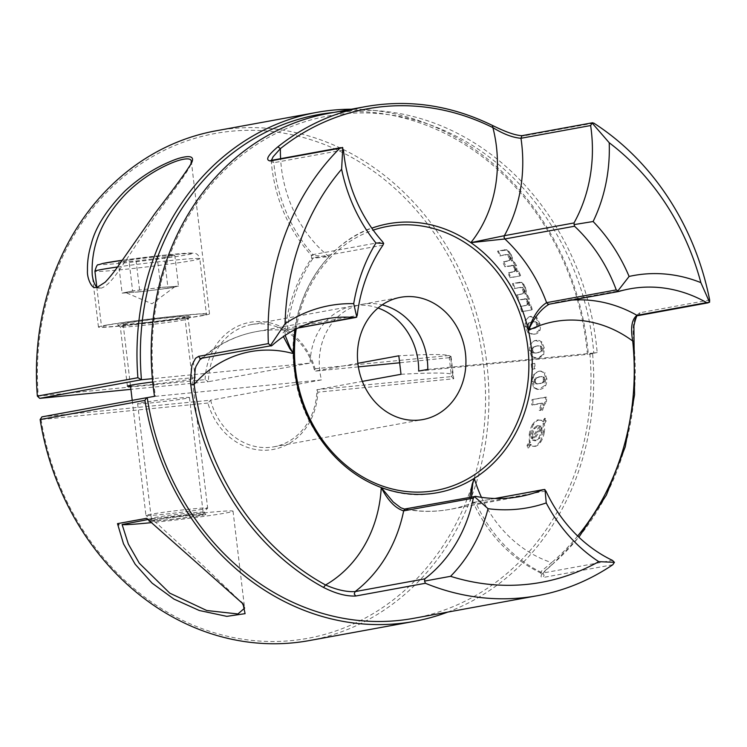 <?xml version="1.0" encoding="UTF-8"?>
<svg xmlns="http://www.w3.org/2000/svg" width="747" height="747" viewBox="0 0 747 747"><rect width="100%" height="100%" fill="white"/><g stroke="black" fill="none" stroke-linecap="round" stroke-linejoin="round"><path stroke-width="0.56" stroke-dasharray="3.73 2.8" d="M503.861 250.068L498.193 250.861A259.116 225.071 -100.4 0 1 500.649 255.53L506.27 254.503L499.836 255.997L497.567 251.216L506.139 250.189L508.408 252.01L510.434 255.297L511.48 261.086L513.647 262.963L515.458 265.904L516.56 271.824L517.904 271.581L519.987 275.979L510.145 277.781L507.876 273L514.506 271.376L514.842 269.938L514.225 267.893L512.349 265.792L504.972 266.866L502.712 262.085L509.286 260.46L509.659 259.004L507.577 255.11L505.458 254.97M500.649 255.53L499.836 255.997M508.408 254.634L507.577 255.11M506.092 254.54L508.698 254.811M514.151 271.656L515.337 270.89L514.151 271.656M515.467 270.741L513.292 271.693M509.986 256.538L509.099 257.052M508.119 254.456L510.201 256.977M512.657 272.123L507.876 273M510.584 258.481L509.659 259.004M509.762 256.109L510.631 258.938M508.698 272.534A259.116 225.071 -100.4 0 1 510.761 277.426L510.145 277.781M510.22 259.919L508.922 260.74L510.22 259.919M510.528 258.014L510.089 260.059M510.761 277.426L519.987 275.979M510.35 259.769L508.193 260.712M520.603 275.624A259.116 225.071 79.6 0 0 518.707 271.124L517.904 271.581M507.437 261.217L502.712 262.085M518.707 271.124L516.56 271.824M516.392 265.372L515.458 265.904M517.307 271.684L516.186 264.942M516.588 265.801L514.253 262.01M515.71 269.443L514.842 269.938M515.673 268.985L515.206 271.04M515.131 267.37L514.225 267.893M514.935 266.94L515.738 269.9M514.263 265.941L513.338 266.474M513.908 265.54L515.327 267.8M513.282 265.26L512.349 265.792M513.049 265.185L514.627 266.343M511.125 265.372L513.516 265.344M503.655 261.543A259.116 225.071 -100.4 0 1 505.915 266.324L510.369 265.876M505.915 266.324L504.972 266.866M498.193 250.861L497.567 251.216M506.793 249.825L506.139 250.189M507.045 249.928L504.3 249.741M509.137 251.59L508.408 252.01M509.51 251.991L506.531 249.713M511.284 254.811L510.434 255.297M511.499 255.241L508.772 251.179M512.349 257.79L511.443 258.313M512.442 258.238L511.06 254.382M512.423 260.554L511.48 261.086M512.367 260.852L512.265 257.332M513.647 262.963L514.403 262.206M514.926 262.832L512.153 260.395M518.773 282.487L513.152 283.384A259.116 225.071 -100.4 0 1 515.028 288.37L520.65 287.343L514.151 288.697L512.479 283.636L520.986 282.637L523.003 284.579L524.618 288.062L524.982 294.178L526.887 296.176L528.325 299.286L528.736 305.542L530.071 305.299L531.612 309.949L521.77 311.751L520.099 306.69L526.775 305.037L527.27 303.534L526.896 301.368L525.29 299.145L517.951 300.201L516.28 295.14L522.078 293.991L523.432 291.965L521.836 287.838L519.781 287.67M515.028 288.37L514.151 288.697M522.723 287.502L521.836 287.838M520.463 287.371L522.984 287.688M526.85 305.196L520.099 306.69M524.049 289.537L523.105 289.892M522.461 287.315L524.198 289.967M524.413 291.591L523.432 291.965M523.899 289.108L524.413 292.04M520.967 306.363A259.116 225.071 -100.4 0 1 522.442 311.499L521.77 311.751M522.078 293.991L522.9 293.487M524.422 291.134L523.759 293.254M522.442 311.499L531.612 309.949M523.077 293.608L516.28 295.14M532.275 309.697A259.116 225.071 79.6 0 0 530.93 304.972L530.071 305.299M530.93 304.972L528.736 305.542M529.315 298.912L528.325 299.286M529.502 305.542L529.184 298.492M529.455 299.332L527.634 295.392M528.194 303.179L527.27 303.534M528.204 302.731L527.513 304.851M527.868 301.004L526.896 301.368M527.737 300.583L528.176 303.627M527.177 299.491L526.187 299.864M526.896 299.089L527.998 301.424M526.29 298.772L525.29 299.145M526.075 298.688L527.457 299.883M524.17 298.865L526.514 298.856M517.279 294.757A259.116 225.071 -100.4 0 1 518.96 299.818L523.348 299.211M518.96 299.818L517.951 300.201M513.152 283.384L512.479 283.636M521.677 282.375L520.986 282.637M521.92 282.497L519.258 282.263M523.787 284.28L523.003 284.579M524.077 284.682L521.443 282.263M525.524 287.716L524.618 288.062M525.673 288.146L523.488 283.869M526.233 290.872L525.253 291.246M526.261 291.321L525.365 287.287M525.981 293.795L524.982 294.178M525.897 294.113L526.196 290.434M526.887 296.176L527.737 295.56M528.157 296.195L525.739 293.627M536.888 326.327L536.141 322.956L534.675 321.957L531.481 322.004L528.017 323.236L527.186 324.581L527.924 327.952L529.39 328.951L534.675 328.409L532.779 328.829L536.066 327.681L536.888 326.327L537.933 326.084M537.775 323.937L537.859 326.514M537.186 318.035L536.197 318.269L538.979 324.189L538.942 330.594L534.012 334.282L528.036 332.845L525.104 326.728L525.132 320.304L530.081 316.616L536.197 318.269M540.109 324.347L536.934 317.783M538.008 325.645L536.944 327.569M530.996 316.401L529.586 316.719L530.996 316.411M537.438 318.297C536.047 316.7 533.844 316.084 530.818 316.439M536.066 327.681L534.675 328.409M526.112 320.071L525.132 320.304M531.182 316.373C529.007 316.439 527.279 317.783 526 320.398M533.993 328.559L530.221 328.633M526.224 319.753C525.589 321.294 525.589 323.675 526.243 326.887M528.969 327.709L527.924 327.952M530.622 328.764L528.717 327.335M529.221 328.082L528.222 325.683M539.932 330.37L538.942 330.594M539.81 330.697C540.511 329.324 540.557 326.943 539.932 323.544M534.507 334.18L535.431 333.956L534.507 334.18M534.74 334.096C536.906 334.021 538.671 332.676 540.053 330.053M529.016 332.611L528.036 332.845M528.783 332.359C530.37 334.012 532.48 334.563 535.104 334.03M526.065 326.075L529.259 332.873M536.934 322.33L537.952 324.74M535.515 321.649L537.448 323.087M532.135 321.873L535.916 321.78M531.481 322.004L528.017 323.236M528.232 324.338L527.186 324.581M528.157 324.777L529.212 322.872M528.4 326.486L528.306 323.909M530.93 344.152L530.062 344.236L535.272 340.501L541.127 342.191L543.293 348.223L542.649 354.732L537.448 358.457L531.715 356.982L529.418 350.754L530.454 350.651L532.788 356.87L538.494 358.355L543.713 354.62L544.33 348.121L541.995 342.107L539.25 340.445L535.272 340.501L536.869 340.305M536.206 340.399C534.058 340.464 532.256 341.827 530.79 344.47M531.061 343.825L530.51 351.025M216.07 130.8A259.116 225.071 -100.4 0 1 486.848 363.528A259.116 225.071 -100.4 0 1 309.295 640.571M333.638 112.461A256.623 222.914 -100.4 0 1 342.079 111.789A256.623 222.914 -100.4 0 1 587.413 354.395L588.347 354.405A259.116 225.071 79.6 0 0 587.394 345.142A259.116 225.071 79.6 0 0 351.361 109.221M544.264 424.072L546.262 420.832L545.422 418.441L544.675 418.255L545.403 420.608L543.312 423.829M546.262 420.832L545.403 420.608M543.34 431.336C542.611 435.846 541.398 439.413 539.698 442.028M540.837 441.879L539.932 441.645M540.595 442.252C542.518 439.32 543.788 435.781 544.404 431.617M545.422 418.441L543.33 421.868L542.453 421.644L544.675 418.255M538.979 420.085L541.491 420.309L540.697 420.103L542.453 421.644M543.48 422.111L541.323 420.234M532.723 440.132L535.113 440.515L538.942 437.798L540.94 432.168L540.884 427.573L532.723 440.132L534.507 440.749L533.713 440.385L541.911 427.835M539.96 438.059L538.942 437.798M540.193 437.705L535.898 440.795M541.668 420.374L538.802 420.122M533.797 440.403L532.294 440.02M535.113 440.515L536.085 440.758L534.507 440.749M533.479 424.623L532.574 424.389M532.331 424.772C534.684 421.457 536.701 419.814 538.4 419.861M539.166 420.057C537.27 420.131 535.3 421.784 533.255 425.006M542.341 427.947L540.884 427.573M529.184 434.614C529.959 430.048 531.164 426.509 532.807 424.007M533.703 424.24C532.191 426.686 531.042 430.235 530.258 434.885M541.145 426.192L537.373 425.538L540.725 426.089L532.611 438.62M537.373 425.538L533.479 428.311L531.453 433.932L531.575 438.358L539.736 425.827L539.063 425.538L540.044 425.79M532.648 438.629L531.154 438.256M532.723 439.003L532.592 433.746M544.255 424.072L542.892 423.726M543.209 423.409L543.2 432.252M544.264 432.522C544.834 428.517 544.796 425.557 544.152 423.661M540.174 441.262C537.821 444.577 535.804 446.211 534.124 446.174M534.889 446.37C536.785 446.267 538.848 444.642 541.089 441.496M530.109 442.317L527.858 445.595L528.493 447.976L530.893 444.521L533.069 446.314L535.067 446.332L531.836 445.968L530.015 444.297L527.746 447.78L527.008 445.371L529.156 442.075L530.529 442.429M531.322 444.633L530.025 444.297M528.493 447.976L527.746 447.78M527.858 445.595L527.008 445.371M529.259 442.495L529.324 433.699M530.398 433.97C529.782 438.172 529.716 441.094 530.202 442.747M541.79 427.443L541.939 432.896M542.079 431.981L539.717 438.414M534.497 428.563L533.479 428.311M534.273 428.927L538.531 425.753M532.452 434.661L534.731 428.208M545.403 401.4L546.487 401.541A259.116 225.071 79.6 0 0 546.645 397.236L531.985 399.608L545.627 397.115L545.403 401.4L543.05 405.135L541.547 409.87L539.185 410.299L541.519 403.109L531.705 404.902L531.985 399.608M546.645 397.236L545.627 397.115M533.003 399.729A259.116 225.071 -100.4 0 1 532.788 405.033L542.602 403.24L540.212 410.43L542.574 409.991L541.547 409.87M542.471 410.448L544.33 404.799M543.937 405.733L546.673 401.372M532.788 405.033L531.705 404.902M542.602 403.24L541.519 403.109M540.212 410.43L539.185 410.299M543.396 381.157L543.293 377.721L541.117 376.553L535.384 377.982L534.338 379.355L534.432 382.791L535.664 383.809L538.961 383.697L542.35 382.529L543.396 381.157L544.479 381.175M544.731 379.401L543.639 379.383M544.712 379L544.32 381.614M540.361 371.082L545.217 372.958L544.199 372.94L545.805 378.99L544.6 385.517L539.166 389.252L537.252 389.43L533.647 387.777L531.929 381.521L533.134 374.975L538.587 371.24L540.361 371.082L544.199 372.94M546.897 379.411L545.021 372.697M544.628 380.737L543.246 382.679M541.314 371.1L538.587 371.24M543.601 382.417L539.848 383.743M534.142 374.994L533.134 374.975M539.717 371.222C537.607 371.287 535.692 372.65 533.984 375.321M538.961 383.697L535.664 383.809M534.31 374.667C533.414 376.236 532.984 378.673 533.031 381.95M535.515 382.809L534.432 382.791M536.916 383.883L535.338 382.427M535.692 383.192L535.16 380.746M545.627 385.545L544.6 385.517M545.441 385.872C546.374 384.49 546.851 382.062 546.869 378.598M533.647 387.777L539.166 389.252M539.922 389.308C542.033 389.234 543.984 387.87 545.805 385.219M533.003 381.138L534.852 388.048M544.199 377.366L544.74 379.812M542.938 376.647L544.544 378.113M538.755 376.805L542.061 376.693M536.449 378.001L535.384 377.982M536.271 378.141L539.997 376.796M535.412 379.373L534.338 379.355M535.263 379.803L536.626 377.879M535.179 381.558L535.562 378.934M541.995 342.107L541.127 342.191M529.418 350.754L530.062 344.236M532.611 350.259L531.575 350.362L532.079 352.014L533.414 353.023L536.757 352.911L540.1 351.753L541.033 350.38L540.623 346.953L539.278 345.936L537.336 345.842L532.611 347.224L531.668 348.588L531.575 350.362M533.33 352.248L532.555 349.885M532.676 348.485L531.668 348.588M532.658 350.632L532.77 348.083M533.591 347.131L532.611 347.224M532.574 348.896L533.75 347M533.423 347.262L537.084 345.926M535.935 346.048L539.278 345.936M541.631 346.86L540.623 346.953M540.062 345.777L541.836 347.206M538.494 358.355L537.569 358.485M542.163 348.513L541.127 348.616M541.426 346.505L542.219 348.886M534.675 352.986L532.938 351.557M536.757 352.911L533.414 353.023M541.332 351.52L537.644 352.836M542.089 350.278L541.033 350.38M542.191 349.876L540.996 351.781M542.117 348.139L541.986 350.679M534.787 363.406L532.181 363.882A259.116 225.071 -100.4 0 1 532.611 369.205L535.216 368.729A259.116 225.071 79.6 0 0 534.787 363.406L533.834 363.5L534.469 368.803L531.864 369.279L531.229 363.976L533.834 363.5M535.216 368.729L534.469 368.803M532.181 363.882L531.229 363.976M532.611 369.205L531.864 369.279M190.793 164.443L190.252 165.778C183.118 179.42 162.379 204.65 146.832 228.619L125.804 260.554C120.444 268.108 109.94 285.671 101.172 288.127L97.399 287.39M105.598 325.244A55.922 1.98 -6.8 0 1 167.954 316.868A55.922 1.98 -6.8 0 1 209.505 313.833A55.922 1.98 -6.8 0 1 202.362 315.673A55.922 1.98 -6.8 0 1 140.006 324.058A55.922 1.98 -6.8 0 1 98.445 327.083A55.922 1.98 -6.8 0 1 105.598 325.244M124.702 325.851A34.175 1.214 173.2 0 0 120.332 326.971A34.175 1.214 173.2 0 0 120.36 327.009A34.175 1.214 173.2 0 0 146.319 325.057A34.175 1.214 173.2 0 0 183.837 320.005A34.175 1.214 173.2 0 0 188.188 318.922A34.175 1.214 173.2 0 0 188.207 318.876A34.175 1.214 173.2 0 0 162.809 320.724A34.175 1.214 173.2 0 0 124.702 325.851M185.695 317.326A36.659 1.298 -6.8 0 1 145.441 322.751A36.659 1.298 -6.8 0 1 117.606 324.842A36.659 1.298 -6.8 0 1 122.265 323.591A36.659 1.298 -6.8 0 1 163.761 318.035A36.659 1.298 -6.8 0 1 190.364 316.168A36.659 1.298 -6.8 0 1 185.695 317.326M130.538 386.302A34.175 1.214 173.2 0 0 159.989 383.5A34.175 1.214 173.2 0 0 190.896 379.196A34.175 1.214 173.2 0 0 195.266 378.075A34.175 1.214 173.2 0 0 152.687 381.969M154.638 517.54A26.098 0.924 -6.8 0 1 183.286 513.684A26.098 0.924 -6.8 0 1 203.109 512.19A26.098 0.924 -6.8 0 1 203.128 512.218A26.098 0.924 -6.8 0 1 199.794 513.077A26.098 0.924 -6.8 0 1 170.69 516.989A26.098 0.924 -6.8 0 1 151.296 518.399A26.098 0.924 -6.8 0 1 151.314 518.362A26.098 0.924 -6.8 0 1 154.638 517.54M150.184 521.303A28.582 1.008 173.2 0 0 174.116 519.193A28.582 1.008 173.2 0 0 202.232 515.327A28.582 1.008 173.2 0 0 205.864 514.356A28.582 1.008 173.2 0 0 184.164 515.99A28.582 1.008 173.2 0 0 152.78 520.22A28.582 1.008 173.2 0 0 149.689 520.883M148.046 519.52L152.379 519.006M243.055 603.884L204.202 566.628L152.071 519.034A55.922 1.98 -6.8 0 1 233.036 511.153A55.922 1.98 -6.8 0 1 225.883 512.993A55.922 1.98 -6.8 0 1 151.725 522.611M186.115 398.384A26.098 0.924 -6.8 0 1 157.01 402.297A26.098 0.924 -6.8 0 1 137.625 403.707A26.098 0.924 -6.8 0 1 140.959 402.848A26.098 0.924 -6.8 0 1 170.055 398.945A26.098 0.924 -6.8 0 1 189.449 397.525A26.098 0.924 -6.8 0 1 186.115 398.384M146.599 518.325L149.157 519.305M241.178 601.475L242.065 602.67M328.68 113.367A256.006 222.373 -100.4 0 1 344.442 111.144A256.006 222.373 -100.4 0 1 596.209 343.303A256.006 222.373 -100.4 0 1 597.17 352.565L593.809 352.995A253.522 220.216 79.6 0 0 343.527 113.833A253.522 220.216 79.6 0 0 155.441 396.33L154.508 396.321M593.809 352.995L427.77 369.41M453.709 378.757L451.496 376.609L449.236 357.664L450.908 355.329L453.709 378.757L317.83 392.184A64.625 56.137 -100.4 0 1 269.116 450.03A64.625 56.137 -100.4 0 1 207.899 403.053L210.635 400.187L321.471 379.915A62.141 53.971 -100.4 0 1 319.763 370.727A62.141 53.971 -100.4 0 1 362.342 304.29A62.141 53.971 -100.4 0 1 382.175 304.888M321.471 379.915L155.441 396.33M39.703 398.366L38.293 396.115L37.35 396.106M40.002 419.534L41.225 419.543M207.899 403.053L41.085 419.543L41.916 416.863L210.635 400.187A62.141 53.971 79.6 0 0 270.031 447.341A62.141 53.971 79.6 0 0 273.86 446.809A62.141 53.971 79.6 0 0 316.933 389.682L451.496 376.609M41.085 419.543A256.623 222.914 79.6 0 0 296.933 639.992A256.623 222.914 79.6 0 0 483.486 363.957A256.623 222.914 79.6 0 0 236.22 130.809A256.623 222.914 79.6 0 0 38.293 396.115L205.108 379.625L208.432 381.689L130.902 389.355M205.108 379.625A64.625 56.137 -100.4 0 1 253.821 321.78A64.625 56.137 -100.4 0 1 315.038 368.757L314.73 371.184A62.141 53.971 79.6 0 0 255.325 324.021A62.141 53.971 79.6 0 0 251.506 324.562A62.141 53.971 79.6 0 0 208.432 381.689L310.182 363.079L152.369 378.682M317.83 392.184L316.933 389.682L362.351 381.372M449.236 357.664L400.028 362.753M358.364 366.87L314.73 371.184L357.869 363.294M315.038 368.757L450.908 355.329M447.696 612.101A259.116 225.071 79.6 0 0 592.595 353.63L589.897 353.891A256.006 222.373 -100.4 0 1 413.521 618.348M378.047 308.016A62.141 53.971 79.6 0 0 353.256 305.953A62.141 53.971 79.6 0 0 310.182 363.079M418.684 371.072L587.413 354.395M295.093 329.53A136.701 118.745 -100.4 0 1 329.035 256.66L311.35 255.325L313.03 254.596L313.712 256.221L313.292 257.902L311.611 258.369L329.035 256.66A136.701 118.745 -100.4 0 1 371.819 228.19M285.167 335.384L285.018 331.042L287.548 328.26L357.197 315.523M298.342 327.896L285.335 330.277L282.982 332.919L283.402 336.58M200.056 359.447L202.26 358.327L271.917 345.59M548.97 304.244L618.889 291.451M469.76 497.325L470.489 500.873L473.15 502.143M475.69 496.372L406.032 509.109A155.339 134.936 79.6 0 0 449.918 509.361A155.339 134.936 79.6 0 0 473.505 502.442L475.055 502.488L476.241 503.702L473.159 502.143L471.488 497.007M404.529 509.454L406.032 509.109L404.65 509.127M343.489 149.97L273.832 162.706L271.338 161.688L271.394 160.362M492.796 125.627L492.478 125.589A256.006 222.373 79.6 0 0 365.628 106.606M521.836 135.917L524.105 135.833C515.103 135.384 504.561 131.967 492.478 125.589M633.979 340.996L633.307 336.514C632.392 323.768 634.623 315.832 639.992 312.722L709.65 299.977M577.655 536.029A253.522 220.216 -100.4 0 1 551.641 562.631L551.79 564.863A256.006 222.373 79.6 0 0 633.661 341.08M481.46 497.334A124.273 107.951 -100.4 0 0 551.641 562.631L541.538 571.035L540.716 572.977L541.818 574.938C541.463 574.592 544.871 571.194 552.042 564.741L551.79 564.863C541.519 573.248 538.634 577.459 543.116 577.487L544.096 575.19L542.696 573.061L612.353 560.325M472.449 500.901C487.455 534.03 510.257 558.093 540.865 573.08L542.696 573.061A142.92 124.142 79.6 0 1 476.241 503.702L545.889 490.966M449.283 357.878A391.465 13.866 173.2 0 0 450.544 356.543A391.465 13.866 173.2 0 0 398.814 355.805M401.018 374.303A391.465 13.866 -6.8 0 1 452.747 375.041A391.465 13.866 -6.8 0 1 451.487 376.376M592.595 353.63L588.347 354.405M597.17 352.565L589.897 353.891M202.736 315.346A52.813 1.867 173.2 0 0 206.424 314.207A52.813 1.867 173.2 0 0 163.705 317.447A52.813 1.867 173.2 0 0 105.215 325.571A52.813 1.867 173.2 0 0 101.536 326.71A52.813 1.867 173.2 0 0 144.255 323.47A52.813 1.867 173.2 0 0 202.736 315.346M164.321 257.491L174.817 255.287L157.122 256.594L128.932 260.105L118.428 262.309L136.131 261.002L164.321 257.491L168 288.323L178.496 286.12L174.817 255.287M127.466 292.021A24.735 0.878 173.2 0 0 125.795 292.609A24.735 0.878 173.2 0 0 146.496 290.957A24.735 0.878 173.2 0 0 173.136 287.231A24.735 0.878 173.2 0 0 174.817 286.764A24.735 0.878 173.2 0 0 151.846 288.566A24.735 0.878 173.2 0 0 127.466 292.021M205.462 508.716A31.066 1.102 173.2 0 0 207.619 508.091A31.066 1.102 173.2 0 0 207.638 508.044A31.066 1.102 173.2 0 0 182.501 509.958A31.066 1.102 173.2 0 0 148.102 514.739A31.066 1.102 173.2 0 0 145.936 515.402A31.066 1.102 173.2 0 0 145.954 515.439A31.066 1.102 173.2 0 0 171.605 513.441A31.066 1.102 173.2 0 0 205.462 508.716M182.66 317.456A31.066 1.102 173.2 0 0 184.826 316.784A31.066 1.102 173.2 0 0 159.699 318.689A31.066 1.102 173.2 0 0 125.3 323.47A31.066 1.102 173.2 0 0 123.124 324.142A31.066 1.102 173.2 0 0 148.261 322.228A31.066 1.102 173.2 0 0 182.66 317.456M154.452 520.192A24.968 0.887 173.2 0 0 152.724 520.762A24.968 0.887 173.2 0 0 173.341 519.146A24.968 0.887 173.2 0 0 200.56 515.355A24.968 0.887 173.2 0 0 202.288 514.851A24.968 0.887 173.2 0 0 182.539 516.308A24.968 0.887 173.2 0 0 154.452 520.192M178.496 286.12L160.801 287.427L157.122 256.594M160.801 287.427L132.602 290.938L128.932 260.105M132.602 290.938L122.106 293.132L118.428 262.309M122.106 293.132L139.801 291.834L136.131 261.002M139.801 291.834L168 288.323M525.748 305.486L524.88 305.812M522.013 293.888L521.004 294.271M537.868 324.338L536.813 324.581M540.025 323.946L538.979 324.189M530.426 328.699L529.39 328.951M526.159 326.476L525.104 326.728M528.306 326.084L527.261 326.336M537.186 322.713L536.141 322.956M535.711 321.714L534.675 321.957M544.339 432.065L543.265 431.794M530.323 434.427L529.259 434.156M532.518 434.203L531.453 433.932M542.014 432.438L540.94 432.168M544.133 405.266L543.05 405.135M546.888 379.009L545.805 378.99M543.424 382.548L542.35 382.529M533.013 381.54L531.929 381.521M535.169 381.147L534.086 381.129M544.367 377.739L543.293 377.721M543.713 354.62L542.649 354.732M544.33 348.121L543.293 348.223M533.134 351.902L532.079 352.014M532.788 356.87L531.715 356.982M541.164 351.65L540.1 351.753M96.951 287.483L101.172 288.127M296.223 328.951A134.217 116.588 -100.4 0 1 373.211 230.132M329.035 256.66A124.273 107.951 -100.4 0 1 281.376 167.58A124.273 107.951 -100.4 0 1 280.601 158.672M382.94 245.165L313.292 257.902A155.339 134.936 79.6 0 0 287.548 328.26L286.801 329.772L285.335 330.277L298.109 328.008M285.335 330.277A142.92 124.142 79.6 0 0 256.314 331.621A142.92 124.142 79.6 0 0 202.26 358.327L201.316 358.775M473.505 502.442L495.065 498.492M271.226 160.39L272.44 160.568L273.832 162.706A142.92 124.142 79.6 0 0 274.336 167.515A142.92 124.142 79.6 0 0 313.03 254.596L382.679 241.86M593.762 123.096L524.105 135.833M638.33 315.589L639.255 315.131L639.992 312.722M571.52 300.126A142.92 124.142 79.6 0 0 560.222 301.583A142.92 124.142 79.6 0 0 549.241 304.188M612.773 564.751L543.116 577.487M103.6 263.308A46.603 1.653 173.2 0 0 129.576 262.374A46.603 1.653 173.2 0 0 189.645 254.288A46.603 1.653 173.2 0 0 163.668 255.222A46.603 1.653 173.2 0 0 122.293 260.283L163.761 255.213L193.996 253.112C193.678 253.028 198.3 253.009 199.804 258.714A52.813 1.867 -6.8 0 1 196.116 259.853A52.813 1.867 -6.8 0 1 128.045 269.013A52.813 1.867 -6.8 0 1 94.916 271.217M117.55 266.968A52.813 1.867 -6.8 0 1 166.674 260.908A52.813 1.867 -6.8 0 1 199.804 258.714L206.424 314.207M532.284 446.118L533.069 446.314M536.617 383.949L537.691 383.958M537.252 389.43L538.204 389.448M541.117 376.553L542.182 376.581M537.336 345.842L538.298 345.749M535.366 353.116L536.439 353.004M190.252 165.778L191.493 163.033M99.426 288.165L95.074 287.53M209.505 313.833L191.325 161.352M120.36 327.009L117.606 324.842M195.266 378.075L188.207 318.876M203.109 512.19L205.864 514.356M137.625 403.707L151.296 518.399M437.481 492.684C372.099 506.849 301.471 446.174 294.309 369.989C284.7 301.218 328.381 233.083 388.3 223.745M270.535 160.456L271.292 161.399L271.955 168.131C276.25 201.821 289.388 230.888 311.35 255.325L311.564 258.322C296.774 279.929 287.894 304.374 284.915 331.677L285.84 330.258M199.897 359.587C216.35 344.927 235.156 335.608 256.314 331.621L325.963 318.885M519.576 496.624L449.918 509.361C434.735 512.115 419.478 512.012 404.155 509.052M552.052 564.741L578.888 537.205M233.036 511.153L244.605 608.151M452.747 375.041L450.544 356.543M251.506 324.562L353.256 305.953M629.88 288.846L560.222 301.583L548.756 304.309M494.869 498.492L473.887 502.329M273.86 446.809L422.858 419.562M98.445 327.083L92.245 275.092M188.188 318.922L190.364 316.168M127.392 386.171L120.332 326.971M151.314 518.362L149.139 521.126M189.449 397.525L203.128 512.218M362.342 304.29L400.504 297.315M174.817 286.764L151.986 303.796L125.795 292.609M184.826 316.784L207.638 508.044M152.724 520.762L145.954 515.439M96.783 286.923L101.536 326.71M202.288 514.851L207.619 508.091M123.124 324.142L130.417 385.303M132.219 400.355L145.936 515.402"/><path stroke-width="1.12" d="M37.35 396.106A259.116 225.071 -100.4 0 1 216.07 130.8L316.616 112.414A259.116 225.071 79.6 0 0 137.896 377.721L37.35 396.106L39.703 398.366L141.463 379.756A256.623 222.914 -100.4 0 1 333.638 112.461M351.361 109.221A259.116 225.071 79.6 0 0 340.651 109.538A259.116 225.071 79.6 0 0 316.616 112.414M96.951 287.483L105.122 282.235C109.398 277.856 114.216 271.815 119.585 264.121L155.311 212.904C174.574 187.88 186.638 171.25 191.493 163.033C194.565 156.889 190.896 155.171 180.485 157.878C176.843 158.756 171.212 160.969 163.612 164.508C149.4 171.408 136.44 180.316 124.721 191.251C106.363 210.047 95.168 227.779 91.153 244.456C88.454 253.364 87.231 262.094 87.474 270.629C86.829 278.155 91.844 288.473 95.074 287.53L96.951 287.483M97.399 287.39C95.018 285.97 93.3 281.871 92.245 275.092C90.77 245.996 101.919 218.974 125.701 194.005C146.757 172.557 173.771 160.764 183.706 159.214C188.692 158.383 191.232 159.102 191.325 161.352L190.793 164.443M152.687 381.969A34.175 1.214 173.2 0 0 131.761 385.041A34.175 1.214 173.2 0 0 127.392 386.171A34.175 1.214 173.2 0 0 130.538 386.302M122.443 524.478L148.046 519.52M151.725 522.611A55.922 1.98 -6.8 0 1 122.106 524.515L128.353 544.068L139.315 563.247L169.756 593.137L206.76 610.514L237.929 613.959L244.605 608.151L242.065 602.67M149.689 520.883A28.582 1.008 173.2 0 0 149.139 521.126A28.582 1.008 173.2 0 0 150.184 521.303M117.494 523.647L123.507 543.825L135.179 564.246L152.108 583.155L173.948 599.085L199.318 610.504L226.827 616.359L245.081 613.661L243.055 603.884L146.599 518.325L117.494 523.647L118.988 524.824M425.388 583.276L424.557 581.101L424.763 578.869L355.105 591.605C346.552 592.063 336.701 589.85 325.561 584.985L323.488 587.422C335.664 593.604 346.412 596.461 355.731 596.013L425.388 583.276A256.006 222.373 79.6 0 0 521.92 597.861A256.006 222.373 79.6 0 0 537.681 595.648L413.521 618.348A256.006 222.373 -100.4 0 1 147.234 397.647L154.508 396.321A256.006 222.373 -100.4 0 1 153.256 387.086A256.006 222.373 -100.4 0 1 328.68 113.367L365.628 106.606A256.006 222.373 79.6 0 0 277.884 146.804C267.734 155.385 265.176 160.091 270.199 160.932L342.78 147.71L341.622 169.195A155.339 134.936 79.6 0 0 351.697 202.064A155.339 134.936 79.6 0 0 375.918 242.99L383.687 243.429L382.94 245.165A155.339 134.936 -100.4 0 0 366.049 278.248A155.339 134.936 -100.4 0 0 357.197 315.523M382.175 304.888A62.141 53.971 -100.4 0 1 427.275 360.101A62.141 53.971 -100.4 0 1 427.77 369.41L418.684 371.072A62.141 53.971 79.6 0 0 418.199 361.763A62.141 53.971 79.6 0 0 378.047 308.016M41.916 416.863L40.142 419.534L144.927 400.373L146.692 397.703L41.916 416.863M130.902 389.355L39.703 398.366M400.028 362.753L358.364 366.87M137.896 377.721L141.463 379.756L152.369 378.682M147.234 397.647L146.692 397.703M144.927 400.373A259.116 225.071 79.6 0 0 414.071 621.411A259.116 225.071 79.6 0 0 447.696 612.101M271.394 160.362L273.122 156.758L280.396 148.634A253.522 220.216 -100.4 0 1 492.899 127.625C503.459 134.096 512.816 137.644 520.976 138.279L590.634 125.543L592.147 123.059L593.762 123.096A256.006 222.373 79.6 0 1 668.294 197.834A256.006 222.373 79.6 0 1 709.65 299.977L709.566 302.283L706.643 302.61A142.92 124.142 -100.4 0 0 664.447 288.118A142.92 124.142 -100.4 0 0 629.88 288.846A142.92 124.142 -100.4 0 0 618.889 291.451L616.256 289.92L546.608 302.656C538.783 307.568 532.704 316.831 528.39 330.454A136.701 118.745 -100.4 0 1 531.154 346.524A136.701 118.745 -100.4 0 1 474.28 478.341A136.701 118.745 -100.4 0 1 437.481 492.684A136.701 118.745 -100.4 0 1 381.25 487.539A136.701 118.745 -100.4 0 1 294.626 369.905A136.701 118.745 -100.4 0 1 293.543 353.667L290.275 348.102L285.167 335.384M465.437 353.126A62.141 53.971 79.6 0 0 400.504 297.315A62.141 53.971 79.6 0 0 357.925 363.752A62.141 53.971 79.6 0 0 422.858 419.562A62.141 53.971 79.6 0 0 465.437 353.126M371.819 228.19A136.701 118.745 -100.4 0 1 388.3 223.745A136.701 118.745 -100.4 0 1 470.853 242.644A136.701 118.745 -100.4 0 1 528.39 330.454C534.133 317.662 541.08 308.903 549.241 304.188L547.691 303.982L546.608 302.656A155.339 134.936 79.6 0 0 504.879 238.965L504.066 237.406L504.356 235.688L470.853 242.644L504.879 238.965L574.527 226.229A155.339 134.936 -100.4 0 1 598.823 255.231A155.339 134.936 -100.4 0 1 616.256 289.92M375.918 242.99A167.767 145.73 79.6 0 0 362.062 271.889A167.767 145.73 79.6 0 0 353.714 303.665L356.777 316.98L298.342 327.896M283.402 336.58L289.743 348.588L293.543 353.667A136.701 118.745 -100.4 0 1 295.093 329.53M404.65 509.127L400.784 507.755L393.221 501.975L381.25 487.539A124.273 107.951 -100.4 0 1 325.561 584.985A253.522 220.216 -100.4 0 1 194.136 384.388L195.172 369.158L195.994 366.338L200.056 359.447M339.857 148.195A256.006 222.373 79.6 0 0 284.672 235.753A256.006 222.373 79.6 0 0 268.36 343.601L198.702 356.338L200 358.56L271.917 345.59A142.92 124.142 -100.4 0 1 309.706 323.19A142.92 124.142 -100.4 0 1 325.963 318.885A142.92 124.142 -100.4 0 1 354.993 317.54M271.114 346.02L268.36 343.601M353.714 303.665A155.339 134.936 79.6 0 0 312.115 310.229A155.339 134.936 79.6 0 0 285.083 323.722L270.339 345.702M574.527 226.229L574.004 222.951L504.356 235.688A142.92 124.142 79.6 0 0 521.621 143.069A142.92 124.142 79.6 0 0 520.976 138.279L521.836 135.917L522.667 135.534C521.537 135.861 518.754 135.478 514.309 134.376C509.827 133.013 505.43 131.733 492.805 125.627C451.431 105.327 409.048 98.987 365.628 106.606M593.118 221.523A155.339 134.936 79.6 0 0 607.124 176.815A155.339 134.936 79.6 0 0 609.216 142.742A243.578 211.578 -100.4 0 1 665.773 203.81A243.578 211.578 -100.4 0 1 700.863 282.627A155.339 134.936 79.6 0 0 671.282 274.728A155.339 134.936 79.6 0 0 629.105 276.446A167.767 145.73 79.6 0 0 613.464 247.042A167.767 145.73 79.6 0 0 593.118 221.523L574.041 224.614M471.488 497.007L472.739 483.654L474.28 478.341L472.207 484.168L469.76 497.325M544.544 489.425L546.216 491.825M495.065 498.492L543.162 489.696A155.339 134.936 -100.4 0 1 519.576 496.624A155.339 134.936 -100.4 0 1 510.014 497.969A155.339 134.936 -100.4 0 1 475.69 496.372L404.295 509.081M543.162 489.696L545.03 489.687L546.234 502.936A155.339 134.936 79.6 0 0 573.817 541.089A155.339 134.936 79.6 0 0 598.767 561.66L614.426 562.323L612.773 564.751A256.006 222.373 79.6 0 1 537.681 595.648M381.25 487.539C387.908 500.574 395.378 508.352 403.66 510.873L473.318 498.137L474.494 496.662L488.043 508.688A167.767 145.73 79.6 0 0 517.54 509.193A167.767 145.73 79.6 0 0 546.234 502.936M474.494 496.662L475.055 496.353M383.678 243.429L382.679 241.86A142.92 124.142 -100.4 0 1 355.395 198.319A142.92 124.142 -100.4 0 1 343.993 154.778A142.92 124.142 -100.4 0 1 343.489 149.97M590.634 125.543A142.92 124.142 -100.4 0 1 591.269 130.333A142.92 124.142 -100.4 0 1 590.391 175.087A142.92 124.142 -100.4 0 1 574.004 222.951M609.216 142.742L592.147 123.059M342.35 147.402L343.508 150.857M280.601 158.672A124.273 107.951 -100.4 0 1 280.396 148.634L277.884 146.804M470.853 242.644A124.273 107.951 -100.4 0 0 496.41 146.328A124.273 107.951 -100.4 0 0 492.899 127.625L492.478 125.589M285.083 323.722A243.578 211.578 -100.4 0 1 300.78 239.89A243.578 211.578 -100.4 0 1 341.622 169.195M293.543 353.667A124.273 107.951 -100.4 0 0 194.136 384.388L190.774 384.864A256.006 222.373 79.6 0 0 323.488 587.422M198.702 356.338L195.574 358.252L191.951 365.171L190.354 380.307L190.774 384.864M706.643 302.61L636.995 315.346C631.785 319.221 630.356 327.784 632.718 341.034L633.661 341.08M545.889 490.966A142.92 124.142 -100.4 0 0 574.788 533.171A142.92 124.142 -100.4 0 0 612.353 560.325L614.426 562.323M700.863 282.627L709.566 302.283M598.767 561.66A243.578 211.578 -100.4 0 1 526.514 584.425A243.578 211.578 -100.4 0 1 450.572 576.311L424.557 581.091M357.869 363.294L398.814 355.805L401.018 374.303L362.351 381.372M473.318 498.137A142.92 124.142 -100.4 0 1 455.044 545.011A142.92 124.142 -100.4 0 1 424.763 578.869M450.572 576.311A155.339 134.936 79.6 0 0 470.087 551.342A155.339 134.936 79.6 0 0 488.043 508.688M629.105 276.446L617.657 291.19M357.243 314.599L356.394 317.344M414.071 621.411L309.295 640.571A259.116 225.071 -100.4 0 1 40.142 419.534M373.211 230.132A134.217 116.588 -100.4 0 1 527.793 346.963A134.217 116.588 -100.4 0 1 427.564 491.629A134.217 116.588 -100.4 0 1 295.569 369.914A134.217 116.588 -100.4 0 1 296.223 328.951M404.529 509.454L406.032 509.109L404.529 509.454L403.66 510.873A142.92 124.142 79.6 0 1 355.105 591.605L354.237 593.958L355.731 596.013M270.741 160.549L270.199 160.932M481.46 497.334A124.273 107.951 -100.4 0 1 474.28 478.341M528.39 330.454A124.273 107.951 -100.4 0 1 632.718 341.034A253.522 220.216 -100.4 0 1 577.655 536.029M571.52 300.126A142.92 124.142 79.6 0 1 636.995 315.346L638.33 315.589L708.212 302.806M117.55 266.968A52.813 1.867 -6.8 0 0 98.604 270.078A52.813 1.867 -6.8 0 0 94.916 271.217C96.251 266.315 97.409 264.177 98.408 264.793L103.058 263.392L122.293 260.273A46.603 1.653 173.2 0 0 103.6 263.308M355.535 317.512L298.109 328.008M201.307 358.793L199.981 359.512M578.888 537.205L606.387 495.074L625.23 446.874L634.558 394.743L633.895 325.851C635.753 317.596 637.228 314.179 638.302 315.589M618.703 291.498L549.045 304.234M543.555 489.584L494.869 498.492M341.052 147.626L271.226 160.39M522.667 135.534L592.595 122.751M94.916 271.217L96.783 286.923M130.417 385.303L132.219 400.355"/></g></svg>
